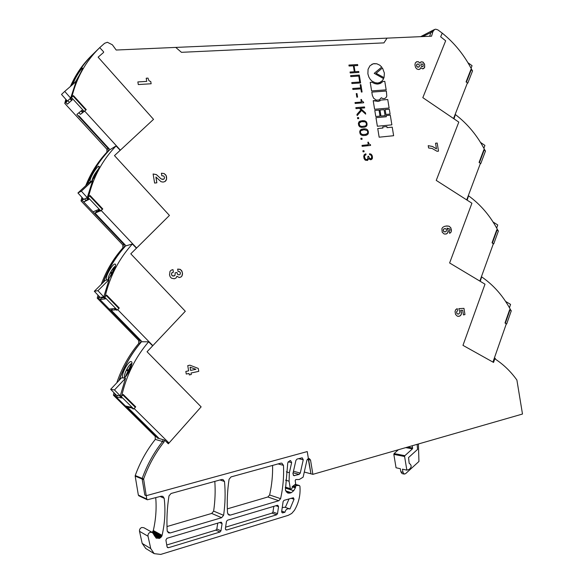 <?xml version="1.0" encoding="UTF-8"?>
<svg xmlns="http://www.w3.org/2000/svg" width="584" height="584" viewBox="0 0 584 584"><rect width="100%" height="100%" fill="white"/><g stroke="black" fill="none" stroke-linecap="round" stroke-linejoin="round"><path stroke-width="0.88" d="M219.971 532.046L220.956 530.856L222.088 523.629L221.446 522.286L220.679 522.242L166.958 538.309L165.907 540.018L167.031 546.763L167.579 547.602L168.52 547.697L219.971 532.046L215.854 530.133L216.832 528.951L217.752 523.118M310.535 460.061L312.878 474.339L522.49 414.034L516.898 380.053C510.898 371.679 503.861 364.817 495.794 359.459L495.035 358.218L493.56 362.438L462.973 345.356L484.997 284.174L462.973 345.356L492.947 362.095L506.328 323.784L504.999 323.003L509.642 309.739L510.964 310.52C503.554 296.409 493.779 285.196 481.639 276.867L480.274 281.335L484.997 284.174L449.622 262.968L471.916 203.217L449.622 262.968L479.844 281.079L493.392 243.645L492.049 242.805L496.75 229.848L498.064 230.695C490.618 216.299 480.771 204.67 468.536 195.793L467.149 200.166L471.916 203.217L436.241 180.398L458.798 122.1L436.241 180.398L466.711 199.896L480.428 163.345L479.07 162.447L483.829 149.789L485.158 150.701C477.661 136.021 467.733 123.969 455.396 114.552L453.994 118.829L458.798 122.1L422.823 97.652L445.658 40.8L440.657 36.807L445.658 40.8L422.823 97.652L453.556 118.53L467.434 82.877L466.069 81.913L470.879 69.569L472.237 70.533C464.667 55.575 454.673 43.106 442.234 33.127L440.657 36.807L442.241 33.12L437.869 29.886L435.708 29.2L434.584 29.485L432.905 31.602L431.561 36.179L387.053 38.135L383.936 42.88L181.449 52.319L175.755 47.413L116.187 50.027L112.369 44.793L107.376 42.267L104.594 43.304L99.725 47.618L103.594 51.815L103.602 52.421L98.119 57.166L153.526 119.348L114.479 155.614L169.433 215.43L130.794 253.814L185.303 311.265L147.066 351.758L201.13 406.865L168.323 443.796L164.571 440.088L164.06 441.927C155.329 453.009 148.511 465.36 143.613 478.997L146.234 495.692L307.242 451.571L308.388 458.528L309.213 458.513L310.535 460.061L308.622 459.601L308.169 458.601L310.958 473.828L304.279 472.04M147.336 499.787L161.191 496.217L162.827 496.334L164.192 498.291C165.63 510.518 164.929 522.87 162.089 535.353L161.264 536.959L159.782 538.192L156.213 538.2L152.402 532.491L150.336 532.272C148.577 532.995 147.803 534.309 148.015 536.207L150.745 548.595L154.169 553.639L160.717 554.42L288.262 515.329L291.73 513.446L294.438 510.299C298.826 502.766 300.651 494.728 299.921 486.202L299.417 485.53L295.993 485.501L295.38 487.837L293.723 490.699L291.307 492.677L289.825 493.115L287.824 493.093L285.423 490.064L287.766 462.791L289.919 460.637L290.62 460.63L291.65 462.616L289.365 472.704L289.087 481.201L290.314 488.647L290.92 489.407L292.168 488.107L292.416 486.523L295.3 484.37L295.657 483.457L295.183 480.574L295.781 479.537L299.242 479.515L303.132 477.157L306.936 460.163L308.388 458.528L307.242 451.571L146.234 495.692L146.788 499.035L138.342 495.079L138.875 495.816L147.336 499.787L146.788 499.035M148.015 536.207L139.518 531.323C139.313 529.476 140.072 528.199 141.795 527.491L143.825 527.71L152.402 532.491M434.584 29.485L432.437 30.529L430.766 32.638L429.7 36.266L430.766 32.638L432.437 30.529L433.562 30.251M420.648 36.661L432.437 30.529M121.253 396.616L122.83 394.93L135.32 407.296L133.758 408.983L132.802 408.778L131.254 407.245L125.407 406.004L116.194 396.916L121.895 397.996L120.333 396.441L121.253 396.616L133.758 408.983M115.019 393.799L114.661 395.39L116.194 396.916M120.742 396.01L120.333 396.441M103.667 297.731L101.536 298.008L99.981 299.577L109.259 309.06L114.822 308.542L116.384 310.141L117.296 310.06L118.866 308.462L106.259 295.548M106.281 295.548L104.682 297.147L103.806 297.263L105.39 298.884L99.973 299.577L98.426 297.993L98.864 296.103M104.682 297.147L117.296 310.06M104.237 296.84L103.806 297.263M87.724 199.327L83.716 201.991L93.075 211.868L98.353 209.583L99.93 211.255L102.382 209.371L89.644 195.932M89.688 195.91L87.242 197.83L88.841 199.516L83.716 201.991L82.147 200.341L82.672 198.173M88.075 197.428L100.791 210.89M87.695 197.414L87.242 197.83M84.242 111.456L85.848 110.026L73.051 96.017L71.423 97.44L84.242 111.456L83.424 112.106L81.833 110.369L76.847 114.435L108.077 148.416L108.157 151.402L106.938 152.147L106.857 149.175L64.758 103.397L65.831 99.309M87.155 184.405C92.214 171.886 99.214 160.892 108.157 151.402M93.075 211.868L124.056 244.55L124.137 247.55L122.859 247.908L122.771 244.915L81.015 200.896L81.906 197.334M103.025 282.619C108.04 269.443 115.077 257.748 124.137 247.55M109.266 309.06L139.992 340.435L140.08 343.443L138.737 343.421L138.649 340.421L97.229 298.154L97.951 295.132M118.873 380.622C123.837 366.774 130.911 354.386 140.08 343.443M117.596 395.426L116.201 396.908M125.421 406.011L156.614 436.788L157.206 438L163.104 439.672L162.593 441.504C153.891 452.534 147.095 464.842 142.211 478.413C147.095 464.842 153.891 452.534 162.593 441.504L155.293 439.402L155.205 436.394L113.398 395.164L113.96 392.711M71.416 85.6C76.606 73.679 83.673 63.328 92.63 54.538L99.725 47.618M71.423 97.44L70.635 98.141L72.241 99.893L67.408 104.164L65.831 102.441L66.445 100.01M143.554 479.603L142.153 479.026L144.817 495.042L146.234 495.692L144.817 495.042L142.153 479.026L135.181 476.121L138.342 495.079M417.137 444.344L417.567 449.403L408.552 457.557L409.165 463.251C411.829 465.2 411.8 467.273 409.077 469.456L406.844 470.135L404.595 456.491L404.865 455.673L412.457 448.833L412.348 445.723M70.387 86.498C75.548 74.672 82.578 64.393 91.469 55.67L92.63 54.538M65.831 102.441L64.758 103.397M82.147 200.341L81.015 200.896M85.717 185.741C90.775 172.981 97.849 161.783 106.938 152.147M98.426 297.993L97.229 298.154M101.236 284.393C106.252 270.647 113.457 258.486 122.859 247.908M114.661 395.39L113.398 395.164M116.778 382.841C121.735 368.11 129.049 354.97 138.737 343.421M467.784 83.132L466.419 82.169L471.23 69.825L472.587 70.795L467.784 83.132L467.251 83.337M214.817 481.399C215.496 491.224 215.102 501.13 213.634 511.109L211.693 513.438L167.002 526.534M272.582 465.426C272.808 475.296 271.823 485.143 269.633 494.976L267.859 496.984L227.322 508.861M145.737 548.456L142.189 543.412L139.518 531.323M161.001 537.251L152.249 532.374L153.307 530.528C155.84 519.526 156.643 508.591 155.738 497.729M135.181 476.121L135.24 475.529C140.05 462.243 146.73 450.198 155.293 439.402M404.595 456.491L393.835 454.374L396.047 467.769L400.339 468.704L400.85 471.814L402.084 473.602L404.208 474.084L405.566 473.675L418.94 461.469L418.414 443.979M393.835 454.374L394.098 453.571L398.39 449.738M225.358 528.593L225.986 529.929L226.767 529.98L276.582 514.818L277.51 513.672L278.546 506.686L277.853 505.342L277.21 505.328L227.468 520.213L226.49 521.388L225.358 528.593M281.649 511.518L282.327 512.854L284.934 512.278C285.656 509.555 287.204 508.416 289.576 508.868L289.949 509.029L294.044 499.247L293.358 497.75L284.058 500.335L283.138 501.474L281.649 511.518M230.352 515.11L228.877 515.037L227.519 512.956C226.855 501.744 227.373 490.524 229.059 479.296L231.023 476.916L280.78 463.163L281.86 463.156L283.459 465.346C284.007 476.449 283.058 487.56 280.605 498.67L278.794 500.729L230.352 515.11L227.826 514.066M170.2 532.966L168.389 532.798L167.185 530.768C166.535 519.161 167.133 507.54 168.988 495.896L171.076 493.487L221.664 479.5L222.993 479.537L224.497 481.508C225.548 492.662 225.249 503.926 223.599 515.307L221.621 517.701L170.2 532.966L167.309 531.433M297.103 459.046L295.927 460.367L292.912 473.719L293.898 475.683L299.096 474.412L300.271 473.084L303.257 459.783L302.22 457.805L297.103 459.046M406.844 470.135L402.456 469.171L402.975 472.288L400.85 471.814M402.975 472.288L404.208 474.084M224.497 481.508L219.971 479.968M162.089 535.353L153.307 530.528M162.031 535.579L153.249 530.754M161.951 535.805L153.169 530.973M161.856 536.032L153.081 531.184M161.775 536.192L153.001 531.345M161.68 536.353L152.913 531.498M161.483 536.659L152.716 531.805M161.264 536.959L152.497 532.09M160.724 537.521L153.307 533.382M160.425 537.769L153.585 533.944M160.104 537.995L153.826 534.477M159.782 538.192L154.059 534.981M159.447 538.353L154.271 535.448M159.25 538.433L154.388 535.696M159.052 538.499L154.497 535.929M285.335 507.379L289.095 498.838M282.225 507.591L284.956 507.24L289.576 508.868M281.707 511.109L284.934 512.278M225.577 527.184L272.049 513.124L272.969 511.993L273.808 506.343M215.854 530.133L166.739 544.989M471.23 69.825L470.697 70.043M483.683 150.168L484.173 150.037L479.42 162.688L480.778 163.586L480.289 163.71M484.173 150.037L485.516 150.942L480.778 163.586M496.641 230.147L497.094 230.074L492.392 243.032L493.29 243.937M497.094 230.074L498.422 230.921L493.736 243.871M509.562 309.965L509.978 309.951L505.342 323.215L506.255 324.003M509.978 309.951L511.307 310.739L506.671 323.996M467.937 62.714L472.04 65.649L471.069 68.277M480.522 142.43L484.902 145.394L483.888 148.248M493.086 222L497.743 224.971L496.685 228.067M505.613 301.432L510.562 304.388L509.452 307.731M164.571 440.088L163.104 439.672L162.593 441.504L164.06 441.927M307.323 459.287L308.622 459.601L310.958 473.828L312.878 474.339M495.035 358.218L494.305 358.204M186.267 374.052L189.048 373.453L189.296 374.928L191.275 374.505L191.026 373.023L198.75 371.358L198.261 368.416L189.895 365.183L187.756 365.635L188.617 370.847L185.836 371.446L186.267 374.052L189.055 373.453L189.296 374.935L191.275 374.505L191.034 373.023L198.75 371.358L198.261 368.416L189.895 365.183M177.667 269.078L178.069 271.502L179.587 271.662L180.398 272.779L180.295 274.1L179.222 274.874L177.689 274.531L176.959 272.516L175.185 272.808L174.966 275.495L172.681 275.991L171.696 275.108L171.455 273.911L172.01 272.713L173.39 272.159L172.966 269.611L171.316 270.129L170.017 271.312L169.499 274.903L170.207 276.853L171.492 278.196L174.331 278.765L176.069 277.962L176.915 276.276L179.208 277.51L180.879 277.05L181.865 276.123L182.522 273.429L181.733 270.742L180.164 269.341L177.667 269.078L180.471 269.494L182.23 271.888M161.403 173.229L161.819 175.762L163.688 175.996L164.476 177.222L164.257 178.762L162.863 179.463L161.031 178.821L156.483 174.66L153.11 173.974L154.614 183.062L156.848 182.814L155.892 177.018L161.067 181.712L163.126 182.091L165.068 181.493L166.586 179.178L166.163 175.594L164.148 173.558L161.403 173.229L164.148 173.558L165.914 175.134M151.139 83.76L150.781 81.607L148.935 80.709L147.986 78.11L146.212 78.212L146.737 81.388L137.861 81.928L138.291 84.556L151.139 83.76L150.781 81.607L148.935 80.709L147.986 78.11L146.212 78.212L146.737 81.388L137.861 81.928M369.475 153.796L369.621 154.694L370.745 154.935L371.614 156.016L371.519 158.381L369.716 158.717L368.548 156.227L367.935 156.3L367.664 159.213L366.591 159.673L365.46 159.257L364.401 156.731L364.869 155.3L366.029 154.753L365.577 153.928L364.241 154.687L363.715 156.315L364.117 158.695L365.299 160.184L367.57 160.396L368.723 158.578L370.395 159.768L372.161 158.936L372.49 157.06L371.92 155.103L370.855 154.045L369.475 153.796M362.89 150.803L363.058 151.833L364.117 151.716L363.949 150.687L362.89 150.803L363.949 150.687L364.117 151.716M370.599 145.423L370.482 144.715L368.957 143.89L368.38 142.16L367.876 142.211L368.292 144.752L362.014 145.416L362.16 146.321L370.599 145.423L370.482 144.715L368.957 143.89L368.373 142.16L367.876 142.211L368.292 144.759L362.007 145.416M360.854 138.328L361.022 139.357L362.087 139.248L361.919 138.218L360.854 138.328L361.919 138.218L362.08 139.248M366.372 135.189L367.745 134.378L368.365 133.24L368.322 131.48L367.555 129.874L366.088 128.984L364.029 128.808L361.635 129.239L360.248 130.144L359.693 131.787L360.16 133.911L361.204 135.035L363.095 135.576L365.723 135.364L367.518 134.583L368.365 133.24L368.248 131.196L367.402 129.714L366.088 128.984L361.423 129.32M365.197 126.962L366.526 126.1L367.073 124.903L366.226 121.713L364.759 120.822L362.701 120.64L360.094 121.129L358.912 121.954L358.357 123.589L358.824 125.721L359.868 126.845L361.532 127.37L364.387 127.195L366.19 126.421L367.037 125.085L366.993 123.326L366.372 121.888L364.964 120.888L360.087 121.129M357.488 117.647L357.656 118.676L358.722 118.581L358.554 117.552L357.488 117.647L358.554 117.552L358.715 118.581M360.313 108.259L364.664 107.894L364.511 106.938L355.86 107.66L356.014 108.617L359.372 108.339L360.978 109.799L356.963 114.413L357.152 115.588L361.598 110.449L365.679 114.128L365.482 112.88L360.306 108.259L364.664 107.894L364.511 106.938L355.86 107.66M363.649 102.777L363.533 102.069L362.007 101.207L361.423 99.47L360.927 99.506L361.343 102.054L355.028 102.558L355.174 103.463L363.649 102.777L363.533 102.069L362.073 101.309L361.423 99.47L360.919 99.514L361.335 102.054L355.028 102.565M357.561 97.119L356.985 93.564L356.262 93.623L356.839 97.178L357.561 97.119L356.985 93.564L356.262 93.623M352.889 89.447L360.861 88.87L361.379 92.053L362.08 92.002L360.89 84.68L360.189 84.731L360.708 87.914L352.736 88.491L352.889 89.447M360.605 82.943L359.321 75.066L350.641 75.628L350.794 76.592L358.78 76.073L359.751 82.03L351.772 82.578L351.933 83.541L360.605 82.943L359.321 75.066L350.641 75.628M358.89 72.431L358.737 71.474L355.014 71.708L354.043 65.736L357.766 65.51L357.612 64.554L348.918 65.065L349.079 66.028L353.342 65.773L354.313 71.752L350.05 72.014L350.21 72.978L358.89 72.431L358.737 71.474L355.021 71.708L354.043 65.729L357.766 65.517L357.605 64.554L348.918 65.065M393.623 135.722L392.236 127.144L387.046 127.648L386.864 126.531L382.732 126.925L382.914 128.042L377.739 128.546L379.147 137.189L393.623 135.714L392.236 127.144L387.046 127.648L386.864 126.531L382.724 126.932L382.907 128.042L377.739 128.546M391.864 124.859L390.294 115.194L386.09 115.566L386.287 116.749L375.972 117.676L377.366 126.239L391.864 124.859L390.294 115.194L386.09 115.566L386.279 116.749L375.965 117.676M380.023 116.114L379.053 110.106L374.797 110.471L375.775 116.493L380.023 116.114L379.053 110.106L374.797 110.471M385.097 115.661L384.126 109.668L379.98 110.026L380.958 116.026L385.097 115.654L384.126 109.668L379.98 110.026M390.112 114.084L389.324 109.223L385.119 109.58L385.914 114.457L390.112 114.084L389.324 109.223L385.119 109.58M379.994 100.864L377.695 101.433L374.797 100.572L373.205 100.696L374.599 109.266L389.126 108.033L387.747 99.535L381.038 100.068L378.301 101.412L373.205 100.696M372.351 95.433L373.672 98.28L376.337 100.127L379.235 99.959L381.315 97.747L382.819 98.587L384.812 98.484L386.053 97.557L386.791 96.09L386.36 91.016L371.811 92.111L372.351 95.433M380.951 83.125L377.206 84.074L374.716 83.607L371.891 82.234L370.219 82.351L371.614 90.921L386.17 89.841L384.79 81.344L383.075 81.461L380.228 83.483L377.943 84.052L374.724 83.607L371.891 82.234L370.219 82.351M367.891 73.84L368.862 77.081L370.256 79.38L372.096 81.198L375.14 82.709L377.768 83.037L380.206 82.337L382.184 80.796L383.688 78.672L374.227 73.329L381.746 67.065L379.761 65.174L376.87 63.795L373.198 63.787L369.979 65.744L368.066 69.314L367.891 73.84M382.469 67.948L376.118 73.307L384.046 77.65L384.381 73.088L382.469 67.948L384.381 73.088L384.046 77.65M463.44 314.915L464.966 314.579L463.959 308.359L458.79 308.644L459.966 312.404L458.834 313.973L457.381 313.937L456.651 313.039L456.673 311.601L457.571 310.863L457.206 308.615L455.659 309.71L455.046 311.506L455.542 314.469L457.418 316.251L459.513 316.192L461.024 314.929L461.521 312.593L460.645 310.316L462.696 310.294L463.44 314.915L464.966 314.579L463.959 308.359M449.198 231.045L449.556 233.264L449.979 233.14L451.067 232.031L451.425 230.14L450.739 227.643L449.008 226.198L446.789 225.942L444.307 226.431L442.643 227.424L441.884 228.702L442.219 232.271L444.227 234.031L446.41 233.943L447.84 232.549L448.103 230.162L447.008 228.125L449.563 228.797L449.899 230.206L449.198 231.045M438.496 151.139L437.19 143.043L435.554 143.226L436.474 148.898L432.649 146.547L428.225 145.664L428.605 147.993L432.094 148.46L437.073 151.3L438.496 151.139L437.19 143.043L435.554 143.226L436.474 148.898L432.379 146.445L428.225 145.664M418.604 69.532L420.108 69L420.736 67.678L422.59 68.883L424.473 67.773L424.656 64.671L422.904 62.014L421.042 61.809L419.947 63.203L418.721 61.926L416.983 61.641L415.348 62.831L414.939 64.831L415.56 67.467L416.866 68.985L418.604 69.532M419.984 63.05L418.283 61.729L416.421 61.824M423.539 68.708L424.714 67.109L424.473 64.065L423.05 62.101L420.925 61.86M419.611 69.335L420.83 67.824M416.808 66.445L417.983 67.204L419.297 66.693L419.392 65.036L418.385 63.999L416.91 64.247L416.538 65.678L417.421 67.029L418.867 67.05M421.568 63.926L420.954 64.583L421.064 65.934L421.976 66.715L423.108 66.299L423.159 64.868L422.393 63.955L421.246 64.13L420.911 65.401L421.582 66.554L422.823 66.576M416.516 65.043L416.596 65.926M417.348 63.999L416.523 65.043M445.804 234.118L447.234 233.41L448.045 232.001L448.016 229.767L447.14 228.11M449.556 233.264L450.673 232.629L451.33 231.286L450.739 227.643L448.819 226.139L445.548 226.103M443.49 231.249L444.891 231.936L446.344 231.264L446.468 229.578L445.534 228.585L443.833 228.906L443.234 230.257L443.855 231.644L445.417 231.87M443.38 229.49L443.497 231.249M444.373 228.621L443.387 229.49M458.455 316.397L460.258 315.798L461.331 314.243L461.477 312.25L460.645 310.316L462.696 310.294M458.396 314.075L457.257 313.863L456.6 312.871L456.673 311.601L457.571 310.863L457.206 308.615M379.549 82.643L382.184 80.796L383.688 78.606L374.22 73.336L381.746 67.065L379.761 65.174L376.87 63.795L373.913 63.634L371.804 64.335M386.17 89.848L384.79 81.344L383.075 81.461M384.805 98.484L386.053 97.557L386.791 96.09L386.36 91.016L371.811 92.111M379.235 99.959L381.352 97.783M389.126 108.033L387.747 99.535L381.038 100.068M353.342 65.773L354.313 71.752L350.05 72.022M358.773 76.073L359.744 82.037L351.772 82.585M362.08 92.002L360.89 84.68L360.182 84.731L360.708 87.914L352.736 88.491M357.152 115.588L361.598 110.449L365.679 114.128L365.482 112.88L360.306 108.259M361.803 126.502L365.226 125.983L366.124 125.268L366.445 124.093L365.978 122.582L365.015 121.852L361.584 121.662L359.175 123.049L359.642 125.655L361.803 126.502L365.226 125.983M360.051 125.998L361.81 126.494M359.423 125.363L360.058 125.998M359.175 124.808L359.423 125.356M359.029 123.786L359.182 124.808M360.416 121.976L359.408 122.655L359.036 123.786M362.022 134.495L365.672 134.444L367.613 133.145L367.73 131.809L367.073 130.487L364.029 129.721L360.897 130.677L360.386 131.714L360.664 133.386L362.562 134.627L366.394 134.218M362.299 129.977L360.897 130.677L360.386 131.714L360.759 133.553L362.029 134.495M371.256 159.666L372.38 158.439L372.263 155.935L371.11 154.205L369.468 153.804M367.314 160.49L368.803 158.724M366.022 154.753L365.876 153.855L365.292 154.015M367.168 159.563L365.613 159.366L364.504 157.665L364.584 155.76L365.818 154.789M371.088 158.738L369.57 158.622L368.548 156.227L367.935 156.3M164.637 181.726L165.914 180.697L166.586 179.178L166.586 176.967L165.907 175.134M156.848 182.814L155.994 177.061M163.695 179.244L161.315 179.025L156.264 174.543L153.11 173.974M179.624 277.48L181.077 276.925L182.091 275.743L182.515 274.064L182.223 271.888M174.331 278.765L176.069 277.962L176.945 276.276M173.39 272.159L172.966 269.611M174.069 276.035L172.368 275.845L171.484 274.451L171.754 272.983L173.353 272.151M179.222 274.874L177.689 274.531L176.959 272.516L175.185 272.808M195.895 369.3L190.063 367.175L190.603 370.424L195.895 369.3L190.063 367.175L190.596 370.424L191.092 370.314M383.936 42.88L181.449 52.319L175.755 47.413L387.053 38.135L383.936 42.88M74.891 82.592C76.986 79.898 81.986 70.292 82.775 68.299L82.337 68.08C80.315 69.73 73.737 80.169 73.766 82.767L73.971 83.388M85.819 109.996L86.257 109.646L73.46 95.637L70.664 98.112L76.095 81.541L64.736 91.403L70.664 98.112L66.24 102.069L66.685 100.28M71.058 97.769L71.832 97.061C76.614 77.738 85.702 61.466 99.09 48.253L99.74 47.625L103.594 51.815L103.602 52.421L98.119 57.166L153.526 119.348L120.377 150.139L84.651 111.07L86.257 109.646M71.81 85.264C77 73.329 84.067 62.97 93.024 54.181L99.09 48.253M69.956 98.769L67.839 100.667L69.416 102.39M78.92 112.748L80.395 114.362L82.607 112.581M67.839 100.667L66.24 102.069M73.46 95.637L71.832 97.061M80.395 114.362L82.68 112.661L81.118 110.953M120.012 150.351L120.377 150.139M109.967 149.679L78.818 115.763M71.54 100.499L69.941 98.754M67.372 101.054L61.51 94.433L64.736 91.403M81.366 191.172L77.935 192.976L89.06 182.624L90.827 181.675C92.798 180.741 99.025 168.769 99.265 166.557L98.66 166.17C96.338 167.112 89.367 178.595 90.097 181.23L90.827 181.675L92.608 180.704L81.366 191.172L87.242 197.633L92.608 180.704M87.666 197.443L82.548 199.947L82.913 198.436M87.651 197.428L88.483 197.02C93.287 177.018 102.477 159.994 116.063 145.942L119.888 149.964L119.888 150.592L114.479 155.614L169.433 215.43L136.627 248.01L101.193 210.481L102.784 208.97L90.097 195.509L88.483 197.02M87.534 184.048C92.812 170.988 100.192 159.593 109.668 149.862L116.063 145.942M84.585 198.94L85.826 200.254M95.732 210.722L96.586 211.627L98.55 210.78M102.229 209.203L102.784 208.97M96.586 211.627L95.024 213.116L99.112 211.371L97.689 209.868M126.013 245.813L95.024 213.116M88.702 199.378L88.06 199.691L86.476 198.012M77.935 192.976L83.753 199.356M95.864 174.266L93.973 175.85L95.455 175.025M94.849 175.368L94.382 175.098M97.951 290.693L94.323 291.27L105.332 280.327L107.193 279.977C109.427 279.809 116.209 266.53 115.581 264.406L114.931 264.012C112.252 264.158 104.894 277.093 106.514 279.575L107.193 279.977L109.069 279.619L97.951 290.693L103.777 296.898L109.069 279.619M118.523 308.104L119.267 308.031L106.682 295.124L105.091 296.723L98.82 297.577L99.097 296.351M105.091 296.723C109.821 276.371 118.91 258.8 132.356 244.01L136.145 247.864L136.145 248.492L130.794 253.814L185.303 311.265L152.84 345.64L117.698 309.637L119.267 308.031M103.397 282.247C108.624 268.509 116.041 256.398 125.633 245.922L132.356 244.01M101.55 297.205L102.251 297.913M112.646 308.746L111.194 310.221L115.501 309.834L114.282 308.593M152.446 345.633L152.84 345.64M142.065 341.749L111.194 310.221M105.069 298.555L102.967 297.008M94.323 291.27L100.09 297.402M115.099 267.049L112.237 272.202L110.602 272.546L110.193 273.327L111.829 272.983L109.325 278.079M112.916 272.056L115.019 267.26M109.617 277.67L112.515 272.845M111.522 273.049L110.602 272.546M112.712 272.458L112.237 272.202M114.486 389.959L110.661 389.316L121.56 377.782L123.516 378.031C126.078 378.739 133.429 363.701 131.685 361.883L131.166 361.598C128.042 360.839 120.37 375.694 123.056 377.79L125.494 378.279L114.486 389.959L120.267 395.916L125.494 378.279M133.159 405.157L134.751 406.646L135.714 406.844L123.231 394.477L121.654 396.164L115.048 394.959L115.252 394.039M121.654 396.164C126.319 375.476 135.298 357.357 148.599 341.822L152.366 345.509L152.358 346.144L147.066 351.758L201.13 406.865L169.01 443.022L134.152 408.537L135.714 406.844M119.245 380.235C124.414 365.81 131.853 352.977 141.554 341.742L148.599 341.822M123.823 395.908L122.866 394.872M127.838 406.522L127.319 407.077L131.845 408.041L130.977 407.187M166.936 442.424L169.01 443.022M159.228 438.577L127.319 407.077M121.246 397.354L119.421 395.755M110.661 389.316L116.384 395.2M129.663 370.037L128.765 369.949L131.115 364.664L128.495 369.92L126.779 369.752L126.378 370.555L128.093 370.731L125.728 376.038L128.356 370.76L129.268 370.847M129.524 370.329L128.765 369.949M129.298 370.782L128.67 370.789M128.706 370.723L126.779 369.752M129.48 370.417L128.495 369.92M216.832 528.951L220.956 530.856M295.387 486.545L293.256 485.895M164.192 498.291L160.162 496.502M432.905 31.602L422.67 36.573M108.077 148.416L106.857 149.175M124.056 244.55L122.771 244.915M139.992 340.435L138.649 340.421M156.614 436.788L155.205 436.394M143.613 478.997L135.24 475.529M412.72 448.023L407.581 447.096M412.457 448.833L405.763 447.614M404.865 455.673L394.098 453.571M223.599 515.307L213.634 511.109M221.621 517.701L211.693 513.438M283.459 465.346L278.064 463.915M280.605 498.67L269.633 494.976M278.794 500.729L267.859 496.984M150.745 548.595L142.189 543.412M299.234 485.501L295.336 484.34M296.19 485.479L294.497 484.968M295.497 487.187L292.672 486.333M295.38 487.837L292.146 486.852M293.723 490.699L285.342 488.093M291.307 492.677L285.642 490.881M289.825 493.115L286.255 491.976M291.65 462.616L288.211 461.732M289.365 472.704L286.291 471.85M289.087 481.201L285.532 480.15M290.314 488.647L285.335 487.107M298.57 458.644L303.257 459.783M293.475 471.23L300.271 473.084M293.132 472.77L299.096 474.412M293.299 475.31L294.635 475.683M281.838 512.46L282.977 512.876M291.036 498.261L294.044 499.247M225.461 529.381L226.767 529.98M275.86 505.737L278.546 506.686M272.969 511.993L277.51 513.672M272.049 513.124L276.582 514.818M167.046 546.858L168.52 547.697M219.642 522.549L222.088 523.629M78.402 76.745L76.562 80.081M98.419 169.061C94.937 173.36 92.812 177.171 92.038 180.493M115.333 266.311C112.938 266.837 106.624 278.729 108.668 278.875M131.831 363.912L131.648 363.868C129.071 363.343 122.363 376.789 125.195 376.833L125.494 376.811M154.169 553.639L145.54 548.339M299.417 485.53L295.358 484.326M290.92 489.407L285.342 487.669M73.766 82.775L74.299 83.103M94.769 174.142L98.448 168.988M90.097 181.23L90.841 181.66M108.405 279.152L108.325 278.166M110.967 271.509L115.391 266.092M106.514 279.575L107.23 279.97M124.845 377.446C124.129 377.154 124.385 375.242 125.604 371.694C128.444 366.234 130.539 363.482 131.896 363.438M123.056 377.79L123.538 378.031"/></g></svg>

